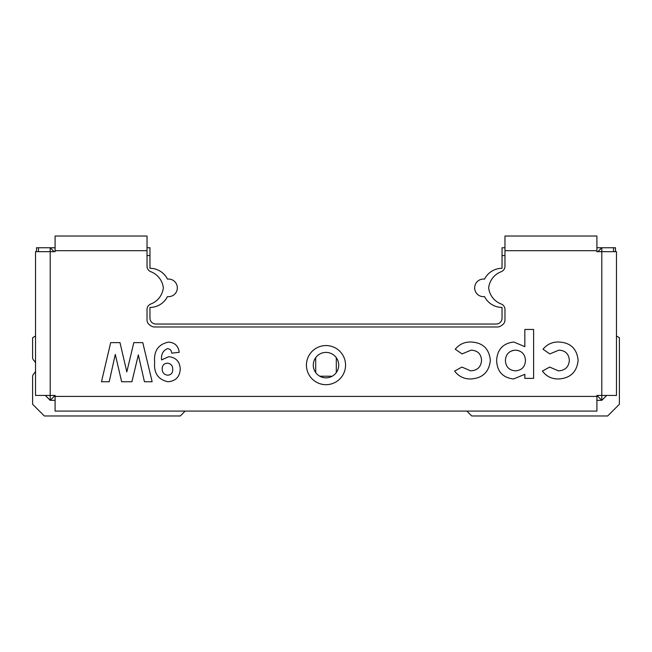 <?xml version="1.0" encoding="UTF-8"?>
<svg xmlns="http://www.w3.org/2000/svg" width="652" height="652" viewBox="0 0 652 652"><rect width="100%" height="100%" fill="white"/><g stroke="black" fill="none" stroke-linecap="round" stroke-linejoin="round"><path stroke-width="0.98" d="M504.974 255.584L502.04 255.584L502.04 268.298A19.56 19.56 0 0 0 484.542 279.121A8.802 8.802 0 0 0 474.656 287.858A8.802 8.802 0 0 0 484.542 296.595A19.56 19.56 0 0 0 502.04 307.418L502.04 318.176A5.868 5.868 0 0 1 496.172 324.044L155.828 324.044A5.868 5.868 0 0 1 149.96 318.176L149.96 307.418A19.56 19.56 0 0 0 167.458 296.595A8.802 8.802 0 0 0 177.344 287.858A8.802 8.802 0 0 0 167.458 279.121A19.56 19.56 0 0 0 149.96 268.298L149.96 255.584L147.026 255.584M313.286 365.12A12.714 12.714 0 0 1 326 352.406A12.714 12.714 0 0 1 338.714 365.12A12.714 12.714 0 0 1 326 377.834A12.714 12.714 0 0 1 313.286 365.12M35.534 371.338A9.78 9.78 0 0 1 33.717 373.922A3.912 3.912 0 0 0 32.6 376.66L32.6 404.24L44.336 415.976L180.278 415.976L185.168 411.086M502.04 255.584L502.04 247.76L504.974 247.76M38.468 251.672L38.468 247.76L36.512 247.76L36.512 251.672M55.094 400.328L50.204 400.328L45.314 395.438M615.488 251.672L615.488 247.76L613.532 247.76L613.532 251.672M336.302 357.671L336.302 372.569M332.21 376.212L319.79 376.212L332.21 376.212M315.698 372.569L315.698 357.671M596.906 247.76L613.532 247.76M38.468 247.76L55.094 247.76M147.026 247.76L149.96 247.76L149.96 255.584M466.832 411.086L471.722 415.976L607.664 415.976L619.4 404.24L619.4 337.736L616.466 336.041M35.534 336.041L32.6 337.736L32.6 357.492A3.912 3.912 0 0 0 33.717 360.23A9.78 9.78 0 0 1 35.534 362.814M606.686 395.438L601.796 400.328L596.906 400.328M597.884 251.672L601.796 247.76L601.796 251.672L616.466 251.672L616.466 395.438L601.796 395.438L601.796 400.328L596.906 395.438L596.906 411.086L55.094 411.086L55.094 395.438L35.534 395.438L35.534 251.672L50.204 251.672L50.204 247.76L54.116 251.672M55.094 395.438L50.204 400.328L50.204 251.672L55.094 251.672L55.094 236.024L147.026 236.024L147.026 266.228A5.868 5.868 0 0 0 150.816 271.713A19.56 19.56 0 0 1 163.334 287.858A19.56 19.56 0 0 1 150.816 304.003A5.868 5.868 0 0 0 147.026 309.488L147.026 320.01A5.868 5.868 0 0 0 149.528 324.818L151.101 325.918A5.868 5.868 0 0 0 154.467 326.978L497.533 326.978A5.868 5.868 0 0 0 500.899 325.918L502.472 324.818A5.868 5.868 0 0 0 504.974 320.01L504.974 309.488A5.868 5.868 0 0 0 501.184 304.003A19.56 19.56 0 0 1 488.666 287.858A19.56 19.56 0 0 1 501.184 271.713A5.868 5.868 0 0 0 504.974 266.228L504.974 236.024L596.906 236.024L596.906 251.672L601.796 251.672L601.796 395.438L596.906 395.438M220.678 411.086L211.941 411.086M454.591 411.086L431.494 411.086M306.44 365.12A19.56 19.56 0 0 1 326 345.56A19.56 19.56 0 0 1 345.56 365.12A19.56 19.56 0 0 1 326 384.68A19.56 19.56 0 0 1 306.44 365.12M525.463 360.589C525.064 366.929 521.706 370.344 515.382 370.841C509.122 370.295 505.789 366.872 505.398 360.564C505.789 354.24 509.122 350.768 515.382 350.148C521.755 350.686 525.113 354.175 525.463 360.589M167.792 375.226C164.117 374.737 162.242 372.602 162.169 368.82C162.242 365.373 163.978 363.49 167.385 363.188C170.987 363.572 172.764 365.625 172.707 369.342C172.829 372.871 171.191 374.835 167.792 375.226C171.191 374.835 172.829 372.871 172.707 369.342C172.764 365.625 170.987 363.572 167.385 363.188M512.203 350.629L515.382 350.148L518.601 350.597M515.382 370.841C509.122 370.295 505.789 366.872 505.398 360.564M461.885 367.076L470.622 370.841C477.362 370.499 481.013 366.986 481.575 360.32C481.013 366.986 477.362 370.499 470.622 370.841L461.885 367.076L454.623 371.07C458.625 376.391 463.971 379.024 470.662 378.991C482.537 378.282 489.098 372.072 490.353 360.369C489.098 372.072 482.537 378.282 470.662 378.991M455.243 349.227C459.277 344.297 464.509 341.884 470.931 341.998C464.509 341.884 459.277 344.297 455.243 349.227L462.064 353.914L471.103 350.148L462.064 353.914M549.66 367.076L558.397 370.841C565.137 370.499 568.78 366.986 569.343 360.32C568.78 366.986 565.137 370.499 558.397 370.841L549.66 367.076L542.391 371.07C546.392 376.391 551.739 379.024 558.438 378.991C570.304 378.282 576.873 372.072 578.12 360.369C576.873 372.072 570.304 378.282 558.438 378.991M543.018 349.227C547.044 344.297 552.277 341.884 558.699 341.998C552.277 341.884 547.044 344.297 543.018 349.227L549.832 353.914L558.878 350.148L549.832 353.914M513.743 341.998L524.836 346.66L513.743 341.998C503.002 343.343 497.297 349.48 496.62 360.426C497.085 371.461 502.708 377.647 513.483 378.991C502.708 377.647 497.085 371.461 496.62 360.426M171.704 353.156C171.517 350.409 170.099 348.901 167.466 348.641C163 350.597 161.036 354.354 161.574 359.92L168.746 356.668C176.024 357.508 179.846 361.615 180.229 369.016C179.846 361.615 176.024 357.508 168.746 356.668L161.574 359.92C161.036 354.354 163 350.597 167.466 348.641C170.099 348.901 171.517 350.409 171.704 353.156L179.227 352.325C178.379 345.943 174.809 342.544 168.526 342.121C174.809 342.544 178.379 345.943 179.227 352.325M167.947 381.746C158.102 379.57 153.668 373.042 154.646 362.17C153.668 373.042 158.102 379.57 167.947 381.746C175.73 381.102 179.822 376.856 180.229 369.016M133.815 342.626L126.814 371.868L119.992 342.626L110.677 342.626L101.484 381.746L109.21 381.746L115.282 354.419L121.647 381.746L131.916 381.746L138.346 354.875L144.434 381.746L152.144 381.746L142.78 342.626L133.815 342.626M490.353 360.369C489.187 348.681 482.708 342.561 470.931 341.998M471.103 350.148C477.59 350.491 481.078 353.881 481.575 360.32M578.12 360.369C576.955 348.681 570.476 342.561 558.699 341.998M558.878 350.148C565.357 350.491 568.854 353.881 569.343 360.32M513.483 378.991L524.836 374.338L524.836 378.364L533.613 378.364L533.613 329.464L524.836 329.464L524.836 346.66M168.526 342.121C158.306 344.256 153.685 350.939 154.646 362.17M473.58 411.086L464.803 411.086M512.448 411.086L511.82 411.086M208.893 411.086L207.89 411.086M190.237 411.086L183.31 411.086M55.094 250.694L147.026 250.694M504.974 250.694L596.906 250.694M596.906 396.416L55.094 396.416"/></g></svg>
